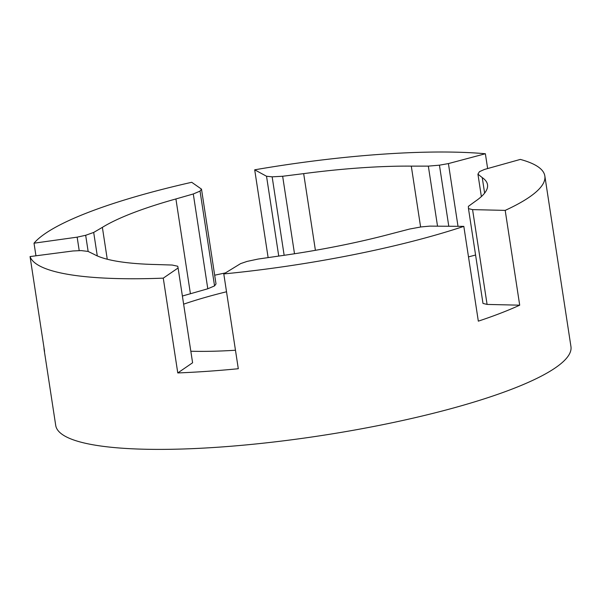 <?xml version="1.0" encoding="UTF-8"?>
<svg xmlns="http://www.w3.org/2000/svg" width="601" height="601" viewBox="0 0 601 601"><rect width="100%" height="100%" fill="white"/><g stroke="black" fill="none" stroke-linecap="round" stroke-linejoin="round"><path stroke-width="0.9" d="M481.363 196.58L477.93 174.155L482.242 177.603A202.627 39.035 171.3 0 1 487.524 184.74A202.627 39.035 171.3 0 1 475.218 201.373L468.374 206.353L468.479 208.63L482.986 303.422L487.08 304.422L472.574 209.621L505.193 210.388A260.616 50.206 -8.7 0 0 544.837 175.965L570.95 346.597A260.616 50.206 171.3 0 1 320.926 435.642A260.616 50.206 171.3 0 1 55.72 425.44L44.113 349.602A260.616 50.206 -8.7 0 0 44.557 351.36L30.05 256.567A260.616 50.206 -8.7 0 0 163.269 278.143L178.091 267.978L177.738 266.243L172.186 265.041L156.53 264.545A202.627 39.035 171.3 0 1 94.365 254.486L88.054 251.413L81.127 250.594L73.052 250.963L30.05 256.567M183.628 304.166A169.399 32.634 171.3 0 1 226.517 291.77M235.464 350.248A169.399 32.634 171.3 0 1 190.833 351.239M391.304 233.797A202.627 39.035 171.3 0 1 279.337 255.988L258.069 259.061L247.026 261.42L240.588 263.629L223.79 273.928A260.616 50.206 -8.7 0 0 463.822 226.367L429.85 226.119L421.113 226.923L409.664 229.026L391.304 233.797M482.242 177.603L484.616 193.124M294.505 253.757L282.65 176.266L303.67 173.629L315.405 250.316M303.67 173.629A202.627 39.035 171.3 0 1 411.294 166.124L428.34 166.124L439.444 165.177L448.414 163.585L485.375 153.751L487.636 168.55M420.61 227.013L411.294 166.124M182.381 296.045A202.627 39.035 171.3 0 1 190.419 293.746L207.796 288.773L214.549 285.911L216.007 283.927L201.5 189.135L191.719 182.291A260.616 50.206 -8.7 0 0 88.355 212.371A260.616 50.206 -8.7 0 0 34.017 243.195L77.153 237.155L85.673 235.284L93.688 232.437L102.373 227.358L107.256 259.234M44.008 347.791A260.616 50.206 -8.7 0 0 44.113 349.602M223.79 273.928L238.296 368.729A260.616 50.206 -8.7 0 1 177.776 372.943L192.598 362.771L178.091 267.978M463.822 226.367L478.328 321.159A260.616 50.206 -8.7 0 0 519.7 305.18L487.08 304.422M468.495 256.897L475.579 255.012M225.428 272.922A260.616 50.206 -8.7 0 0 214.67 275.213M278.744 256.071L266.528 176.251L272.148 176.829L282.65 176.266M268.129 257.611L254.696 169.813L266.528 176.251M284.153 255.305L272.148 176.829M207.796 288.773L193.289 193.973L200.043 191.11L201.5 189.135M190.419 293.746L175.913 198.954L193.289 193.973M214.549 285.911L200.043 191.11M177.776 372.943L163.269 278.143M79.219 250.677L77.153 237.155M35.947 255.801L34.017 243.195M88.152 251.458L85.673 235.284M97.287 255.921L93.688 232.437M102.373 227.358A202.627 39.035 171.3 0 1 175.913 198.954M437.528 226.179L428.34 166.124M448.789 226.254L439.444 165.177M458.015 226.322L448.414 163.585M485.375 153.751A260.616 50.206 -8.7 0 0 254.696 169.813M544.837 175.965A260.616 50.206 -8.7 0 0 520.323 159.415L484.504 169.429L479.455 171.661L477.93 174.155M468.479 208.63L472.574 209.621M505.193 210.388L519.7 305.18"/></g></svg>

